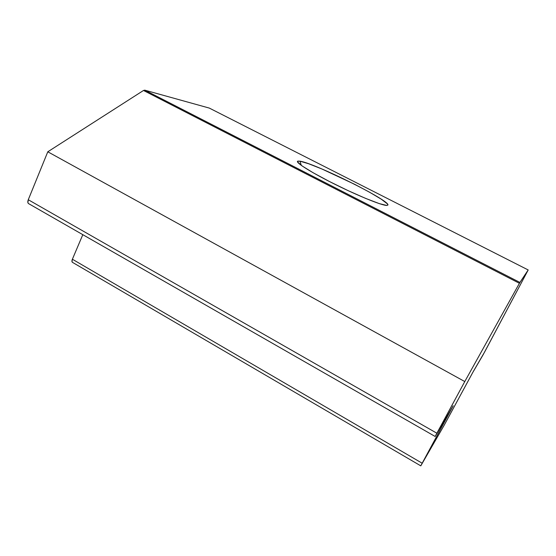 <?xml version="1.0" encoding="UTF-8"?>
<svg xmlns="http://www.w3.org/2000/svg" width="556" height="556" viewBox="0 0 556 556"><rect width="100%" height="100%" fill="white"/><g stroke="black" fill="none" stroke-linecap="round" stroke-linejoin="round"><path stroke-width="0.83" d="M299.969 161.184L301.31 165.382L299.969 161.184L297.877 161.094L297.488 161.852L301.998 165.876L313.195 172.784L329.472 181.541L348.07 190.625L365.695 198.429L379.296 203.614L386.774 205.442C382.076 205.518 359.065 196.254 335.893 184.773C312.687 173.291 295.82 162.825 297.509 161.296L299.969 161.184C314.759 163.221 390.069 200.64 387.921 205.004L386.774 205.442L387.914 205.039L387.303 203.809L381.221 199.159L369.761 192.334L354.693 184.328L322.007 169.031L308.656 163.756L299.969 161.184M420.788 465.852L444.029 425.5L473.26 371.575L484.686 351.892L528.193 269.959L209.306 108.086L144.796 90.162L143.49 90.475L47.795 151.788L28.273 199.736L436.87 433.221L435.16 436.474L453.203 405.755L422.178 463.224L72.384 259.235L82.809 234.674L72.384 259.235L71.974 261.633L72.641 262.453C71.793 262.071 71.71 261 72.384 259.235L422.178 463.224L420.774 465.865L444.355 424.923L472.468 373L483.046 354.895L528.193 269.959L519.909 282.441L144.796 90.162L209.306 108.086L528.193 269.959L519.422 283.296L464.774 381.555L436.87 433.221L28.273 199.736L47.795 151.788L464.774 381.555L47.795 151.788L143.49 90.475L519.422 283.296L464.774 381.555L435.139 436.495L452.945 406.276L420.788 465.852L72.641 262.453M435.146 436.467L28.926 203.816C27.71 203.294 27.487 201.932 28.273 199.736L27.89 202.655L28.419 203.552M519.909 282.441L144.796 90.162L143.49 90.475L519.422 283.296L519.909 282.441L144.741 90.148M386.635 205.442L387.921 205.004"/></g></svg>

